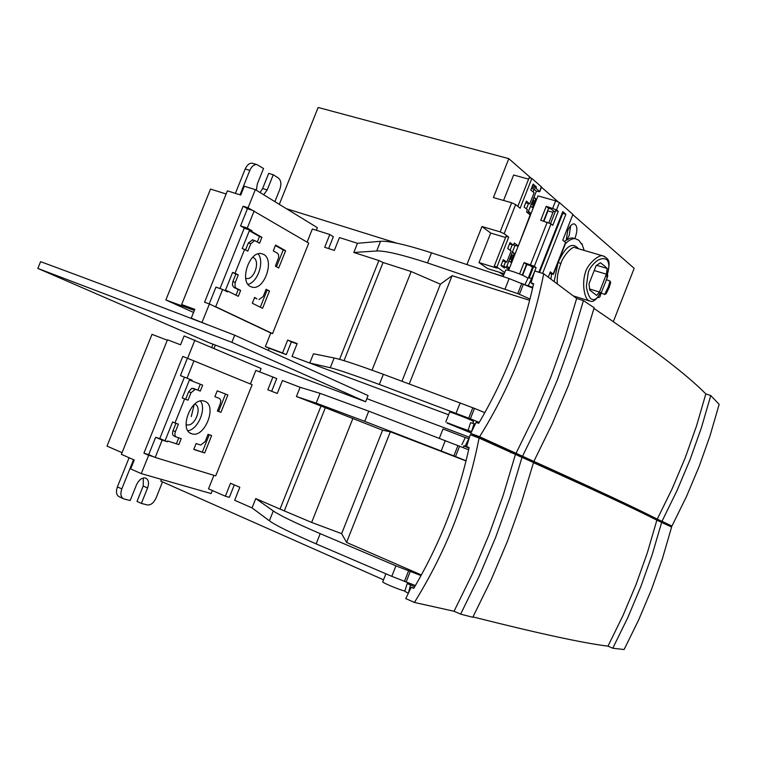 <?xml version="1.0" encoding="UTF-8"?>
<svg xmlns="http://www.w3.org/2000/svg" width="757" height="757" viewBox="0 0 757 757"><rect width="100%" height="100%" fill="white"/><g stroke="black" fill="none" stroke-linecap="round" stroke-linejoin="round"><path stroke-width="1.14" d="M240.016 194.804L249.829 170.372C251.665 166.313 254.021 164.383 256.878 164.581L263.521 168.499L257.361 183.856L256.386 190.281M253.075 163.455L252.261 163.209C249.384 163.001 247.037 164.922 245.202 168.972L235.399 193.357M263.663 194.748L267.174 189.941L273.277 174.744L278.396 178.027C281.084 180.374 281.566 184.121 279.853 189.269L274.895 201.636M273.277 174.744L268.697 173.372L262.613 188.54L260.048 192.533M660 521.327L598.437 491.473L470.778 433.439L479.588 436.732L531.679 460.407C593.204 488.189 635.066 507.758 657.256 519.132L672.131 488.814L685.236 457.72L696.487 426.04L705.827 393.924C687.034 374.715 649.733 346.223 593.952 308.44M533.922 461.25L552.165 423.948L568.318 385.786L582.341 346.952L594.141 307.73L583.429 300.605L576.645 298.447L543.696 273.731L534.716 270.978L531.007 282.806L533.42 284.556M657.256 519.132L671.961 526.049L686.467 496.545L699.175 466.378L710.094 435.568L719.15 404.342L710.776 395.561L705.827 393.924M662.138 520.986L677.013 490.602L690.129 459.461L701.398 427.724L710.776 395.561M524.904 457.446L517.173 454.484L524.904 457.446M671.961 526.049L663.056 522.652M515.867 453.623L534.338 415.962L550.699 377.393L564.826 338.161L576.645 298.447M543.696 273.731C537.972 302.961 529.777 331.169 519.103 358.335C508.439 385.455 495.267 411.59 479.588 436.732M522.557 456.14L541.037 418.384L557.417 379.73L571.573 340.413L583.429 300.605M470.778 433.439L476.049 422.434L478.689 423.295C491.567 401.503 502.563 379.011 511.685 355.809C520.807 332.607 528.112 308.582 533.6 283.733L531.007 282.806M532.786 287.357L526.361 285.143M524.951 284.547L528.168 277.838L532.37 278.491M474.071 423.598L471.583 431.547L468.119 430.421L470.523 422.709L475.311 424.005M468.119 430.421L446.971 423.031L471.024 432.919M567.078 239.43L569.226 235.408L570.608 225.775M574.79 238.531L575.367 237.196C577.714 229.873 577.326 225.425 574.203 223.854C571.847 223.845 569.69 226.135 567.722 230.734L566.255 239.941M575.065 238.682L572.396 237.935L570.03 238.181L564.287 241.445M548.267 277.1L550.32 271.877L553.405 274.327L549.686 273.495M550.878 279.115L551.616 274.081M565.441 243.716C569.132 239.96 572.481 238.294 575.49 238.729L578.802 240.253L581.565 244.085L581.878 243.631L584.158 250.406M557.332 283.96C556.774 277.781 557.956 270.997 560.89 263.597C562.035 257.673 572.699 244.634 575.292 247.804M607.18 277.658L607.246 276.977C606.679 277.734 606.698 276.93 607.284 274.554C609.499 267.429 609.319 262.48 606.764 259.698C603.954 257.967 600.604 258.411 596.696 261.042C592.57 264.448 589.788 268.139 588.331 272.123L586.353 286.269C586.997 291.918 589.391 298.116 591.359 299.006C594.444 300.68 597.264 298.873 599.828 293.584L599.771 293.801C594.851 302.516 591.293 301.627 590.592 301.277L588.662 300.444C585.057 299.337 581.631 285.01 585.085 273.58C586.779 264.515 599.383 253.595 603.197 255.998L604.815 256.538M607.36 274.271L607.341 274.469C610.36 261.297 609.622 259.377 603.197 255.998L576.493 248.154M601.512 292.136L606.489 279.674L609.981 281.065M604.379 265.792L607.199 268.451L606.414 274.185L599.43 292.013L596.639 295.41L589.712 290.026L589.012 283.809L596.119 265.688L600.396 262.764L604.379 265.792M599.828 293.584C600.821 291.909 601.134 291.89 600.765 293.527L600.348 295.107C600.32 296.924 599.345 297.756 597.424 297.624M599.97 296.299L601.692 291.691M601.257 293.11L604.635 294.445L608.278 286.979L610.047 281.093M604.635 294.445L606.12 293.801L609.186 287.528L610.634 282.56M589.476 288.956L599.43 292.013M606.414 274.185L594.226 270.523M596.554 265.281L607.199 268.451M606.953 275.927L607.284 274.554M607.246 276.977L607.095 275.434M599.459 294.388L600.765 293.527M599.951 293.356L599.535 294.132M560.89 263.597L558.174 262.386C565.63 246.12 572.368 241.568 578.405 248.712M554.162 281.576L558.117 262.338M509.66 259.026L510.492 259.405L512.262 254.91L511.382 254.645M531.196 204.399L532.029 204.778L533.789 200.302L532.909 200.056M581.253 243.451L581.878 243.631M539.523 272.454L562.773 213.37L562.243 212.906M550.576 223.552L555.666 210.626L558.269 211.364L556.527 209.869L559.404 202.564L572.917 214.401L562.773 240.206L565.564 242.495L553.168 274.043M529.266 277.687L533.534 266.843L532.928 266.388L526.475 264.42L522.245 275.151M501.002 265.518L504.947 266.729L504.427 268.054L500.983 265.575L503.301 259.679L506.745 262.187L511.136 251.04L507.72 248.485L510.038 242.6L513.445 245.183L509.489 244M531.906 187.168L535.89 188.275L536.41 186.96L532.426 185.853M511.429 254.541L512.262 254.91M532.966 199.924L533.789 200.302M562.773 213.37L565.876 214.25L562.773 211.553L538.889 272.255M542.608 273.4L565.876 214.25M534.802 271.006L536.126 267.637L533.534 266.843M528.31 285.767L534.376 272.075M526.475 264.42L524.062 262.622L534.328 266.284L551.02 223.854L552.78 225.321L558.269 211.364M555.316 211.525L553.499 211.004L548.891 222.709M553.499 211.004L551.172 209.017L548.579 208.289L543.545 221.072M517.854 206.377L529.171 177.715L531.859 178.453L541.274 186.695L539.703 191.729L536.401 191.218L534.139 189.259L533.089 191.928M528.5 203.557L526.389 208.904M534.139 189.259L531.386 188.502M512.224 244.814L510.086 250.255M505.525 261.808L503.736 266.36M536.41 186.96L533.117 184.093L530.808 189.969L534.111 192.798L529.73 203.907L526.399 201.125L524.081 207.002L527.421 209.755L526.55 211.951L530.155 214.903L518.261 246.11L515.006 245.467L513.719 244.492M517.977 245.779L514.315 242.988L513.445 245.183M502.79 260.976L506.745 262.187M508.941 269.766L508.316 270.287M504.947 266.729L508.666 269.407M506.017 236.364L508.695 237.159L496.914 267.032L494.245 266.199L506.017 236.364M279.314 204.343L318.148 107.466L508.808 158.648L493.422 197.568L511.656 202.744L500.15 231.888L504.153 233.686L515.64 204.57L520.116 208.232L531.859 178.453M539.438 191.341L535.89 188.275M525.746 202.781L529.73 203.907M501.654 273.873L501.976 273.078M551.02 223.854L540.744 220.268L546.242 206.301L556.527 209.869M548.579 208.289L546.242 206.301M552.761 208.137L555.638 200.832L559.404 202.564M519.576 273.987L524.062 262.622M536.126 267.637L534.328 266.284M552.979 212.32L547.595 210.796M536.401 191.218L527.818 212.982M515.006 245.467L506.253 267.666M494.245 266.199L496.98 268.139L479.03 262.584L487.669 268.621L504.209 273.769M504.153 233.686L508.695 237.159M504.682 272.558L496.914 267.032M508.061 268.962L508.657 267.439L506.688 266.559M508.657 267.439L506.859 266.133M499.374 272.265L503.623 275.264M512.262 252.422L514.23 253.302L512.442 251.967M508.922 260.891L510.72 262.206L514.23 253.302M528.235 211.903L530.203 212.802L528.452 211.364M529.559 214.42L530.203 212.802M530.515 206.131L532.256 207.588L535.757 198.713L533.799 197.804M535.757 198.713L534.026 197.236M555.638 200.832L537.972 195.902L530.383 215.149M518.138 246.214L508.912 269.615M522.604 275.311L526.844 264.534M530.099 265.527L532.521 267.221M543.923 221.176L547.68 211.629M505.581 237.49L490.697 233.061L479.03 262.584M503.575 200.454L513.625 175.018L528.613 179.125M515.64 204.57L511.656 202.744M500.15 231.888L481.972 226.504L490.697 233.061M508.808 158.648L531.244 178.283M541.473 187.234L558.079 201.759M572.812 214.657L634.167 268.338L613.34 321.611M481.972 226.504L466.965 264.477M465.3 437.537L443.006 428.973L439.344 438.256M385.89 573.815L382.768 581.736C380.979 582.124 398.854 589.665 404.853 591.056M187.963 430.752C198.041 429.361 206.604 409.026 200.501 401.03M204.683 401.276C217.581 405.241 204.825 438.171 192.051 433.856L191.672 433.742C178.52 430.288 191.19 396.772 204.021 401.068L204.683 401.276M194.7 404.087C202.914 406.641 194.823 427.506 186.686 424.753L186.08 424.535M366.842 398.665L469.491 437.253L366.842 398.665M533.505 462.584L592.258 489.382L533.505 462.584M182.787 356.433L192.164 360.171L182.787 356.433L143.925 453.188L148.665 455.25L141.285 473.627L130.668 468.924L134.254 459.991L121.385 454.342L167.467 339.789L180.554 344.795L184.112 335.928L261.089 368.498L259.746 371.886M250.406 383.998L255.847 370.4L276.75 378.538L271.659 391.284M215.367 345.069L214.089 348.267M383.525 579.815L160.796 481.14L161.496 479.399M213.02 344.189L211.78 347.274M272.946 376.92L267.817 389.789L277.27 393.451L282.427 380.534L300.103 387.281L320.069 393.356L368.744 411.165L468.649 449.762M234.31 484.906L229.343 497.349L225.349 496.204L230.507 483.259L239.837 487.29L234.661 500.273L252.053 507.89L255.762 498.579L280.024 509.092L321.015 406.017L296.422 396.526L316.18 403.131L364.713 421.346L453.859 455.913L457.966 445.485M212.339 490.508L211.118 493.555L141.285 473.627M415.394 585.539L391.785 576.332L316.133 543.886C291.237 533.042 275.652 525.349 269.369 520.788L252.053 507.89M466 460.928L390.338 431.783L346.555 542.438L421.356 574.96M122.047 452.677L107.011 446.091L152.006 334.357L167.297 340.215M459.603 446.138L455.506 456.566L466.038 460.776M300.103 387.281L296.422 396.526M192.164 360.171L252.138 384.707L215.707 475.869L155.194 457.465L162.178 440.072L155.649 437.291L148.684 454.635L155.194 457.465M213.9 475.33L208.506 488.833L225.349 496.204M421.015 575.575L395.92 565.848L320.202 533.647C295.268 522.898 279.636 515.328 273.286 510.956L255.762 498.579M390.338 431.783L382.588 430.203L341.644 533.647L346.555 542.438M321.015 406.017L382.588 430.203M455.506 456.566L453.859 455.913M280.024 509.092L311.638 522.434L341.644 533.647M187.604 358.298L194.937 340.025M284.414 510.653L325.321 407.749M148.665 455.25L153.416 456.689M159.793 438.521L167.429 441.766L162.178 440.072M193.972 360.862L187.017 378.188L192.136 380.184L191.833 380.932L202.668 385.152L200.283 391.095L195.429 389.24L191.019 392.722L188.02 400.198L184.613 398.939L174.971 422.974L178.415 424.157L175.406 431.641C174.489 434.433 174.848 436.24 176.476 437.082L181.216 438.653L178.832 444.605L167.732 441.009L167.429 441.766M200.681 445.069L205.147 441.605L208.061 434.319L211.648 435.549L204.683 452.97L193.764 449.431L196.11 443.564L200.681 445.069M219.369 398.39L214.884 396.677L217.231 390.83L227.885 394.974L220.93 412.357L217.382 411.042L220.467 403.282L220.741 400.396L219.653 398.532L214.903 396.649M352.913 418.384L311.638 522.434M143.925 453.188L148.684 454.635M187.367 358.307L180.431 375.586L187.017 378.188M184.424 377.166L159.746 438.615L155.649 437.291M178.832 444.605L167.732 441.009M176.466 443.602L178.775 437.849M175.406 431.641L173.041 430.648C172.123 433.43 172.473 435.247 174.101 436.089L176.192 436.969M173.041 430.648L175.974 423.314M165.357 440.006L172.587 421.98L174.971 422.974M184.613 398.939L182.229 397.974L189.439 379.986L191.833 380.932M188.02 400.198L182.229 397.974M185.635 399.232L188.635 391.766L191.019 392.722M195.628 389.306L191.682 388.388L188.635 391.766M193.253 388.36L200.283 391.095M197.908 390.139L200.283 384.225M204.683 452.97L193.839 449.223M209.263 434.736L202.356 451.986M217.41 410.975L220.93 412.357M225.539 394.066L218.593 411.411M473.002 616.917C537.782 633.287 582.776 643.034 607.985 646.156L622.897 615.753L636.06 584.508L647.405 552.572L656.868 520.144C634.877 508.959 593.743 489.798 533.477 462.678M413.956 587.99L411.165 587.318L405.78 598.588L414.41 602.449L454.039 611.249L460.625 614.145L472.803 617.286L491.113 579.862L507.37 541.454L521.526 502.251L533.515 462.527L479.067 438.057L470.258 434.755L466.577 446.507L469.122 447.642M607.985 646.156L612.792 648.229L624.109 649.534L638.662 619.945L651.427 589.627L662.432 558.581L671.601 527.052L656.868 520.144M612.792 648.229L627.714 617.769L640.886 586.457L652.25 554.474L661.75 521.999M454.039 611.249L472.576 573.475L489.041 534.66L503.31 495.05L515.299 454.843M479.067 438.057C473.38 467.258 465.148 495.561 454.389 522.964C443.64 550.311 430.317 576.806 414.41 602.449M460.625 614.145L479.162 576.257L495.646 537.347L509.944 497.661L521.98 457.36M411.165 587.318L413.757 588.34C426.797 566.16 437.915 543.375 447.113 519.974C456.32 496.583 463.653 472.453 469.132 447.595L466.577 446.507M469.085 447.794L463.956 445.741M463.89 445.901L469.018 448.087M461.846 444.738L465.337 437.461L469.037 438.719M409.679 583.638L407.209 583.533L414.685 586.76M410.502 585.104L408.345 593.261M407.995 593.11L404.787 591.283L407.19 583.581M527.989 278.216C522.917 274.517 504.758 268.252 505.515 270.448L503.112 276.551M447.169 422.718L469.633 431.32L447.169 422.718M445.788 421.923L449.658 412.111C448.399 411.06 467.097 418.176 472.217 420.703L473.494 421.507M248.003 284.339C257.796 282.304 264.713 261.515 258.118 253.879M263.54 254.39C274.961 259.736 264.344 290.593 252.27 287.187L250.633 286.61C238.994 281.765 249.488 250.312 261.638 253.69L263.54 254.39M252.658 257.304L253.377 257.617C260.711 260.966 253.992 280.61 246.262 278.434L245.694 278.273M286.43 208.705L396.8 243.167M495.116 273.864L503.178 276.381M511.089 452.156L510.843 452.781M519.491 456.424L519.699 455.894M194.89 319.842L191.237 318.205L194.795 309.348L181.642 304.532L227.384 190.859L240.745 195.032L244.274 186.231L255.336 189.638L317.363 227.677L316.341 230.251M307.105 242.136L312.367 228.993L329.797 234.519L333.354 236.704L328.623 248.561M329.797 234.519L324.696 247.293L334.339 250.406L339.448 237.584L357.465 243.29L380.563 241.284C388.814 240.745 405.799 244.596 431.509 252.829L509.139 278.585L532.635 288.02M526.418 459.348L526.673 458.685M448.608 414.77L292.032 356.443L309.774 363.01L313.455 353.774L334.149 357.976C341.577 359.547 357.976 364.997 383.354 374.318L474.469 408.383L470.371 418.791L479.219 422.406M297.037 343.905L291.398 341.852L286.297 354.645L269.17 348.296L268.319 350.415M470.371 418.791L379.323 384.471C353.983 375.065 337.631 369.482 330.27 367.732L309.774 363.01M529.645 300.321L452.099 275.671L409.272 383.903M194.369 310.417L165.859 299.971L210.522 189.08L226.125 193.972M193.555 312.442L165.859 299.971M181.642 304.532L194.379 310.379M523.466 283.941L519.397 294.284L529.976 299.043M357.465 243.29L353.812 252.478L376.712 250.983C384.887 250.614 401.825 254.598 427.506 262.925L517.76 293.621L521.828 283.288M255.336 189.638L248.05 207.778L308.733 243.101L272.558 333.61L270.807 332.966L265.366 346.574L282.541 352.932L287.669 340.082L297.179 343.555L292.032 356.443M339.571 359.348L378.878 260.522L353.812 252.478M191.237 318.205L208.08 324.914M286.297 354.645L282.541 352.932M265.366 346.574L269.17 348.296M287.669 340.082L291.398 341.852M484.802 412.66L474.469 408.383M452.099 275.671L440.385 284.197L401.986 381.206M378.878 260.522L383.061 262.509L411.174 271.536L440.385 284.197M519.397 294.284L517.76 293.621M248.05 207.778L243.139 206.216L204.57 302.223L209.415 303.973L202.091 322.217M344.038 360.673L383.061 262.509M209.415 303.973L270.807 332.966M254.172 210.881L247.274 228.075L252.072 230.8L251.778 231.547L261.931 237.31L259.575 243.205L254.655 240.556L250.785 243.735L247.804 251.154L244.606 249.413L235.039 273.258L238.275 274.933L235.105 282.872L235.039 286.771L235.9 287.991L240.65 290.404L238.285 296.318L227.857 291.161L227.554 291.909L222.624 289.477L215.698 306.736L272.558 333.61M258.932 299.573L263.218 296.517L266.114 289.288L269.483 291.029L262.565 308.307L252.308 303.245L254.636 297.416L256.964 298.873M277.478 253.235L273.277 250.879L275.605 245.069L285.607 250.747L278.699 267.997L275.368 266.18L278.68 257.456L278.548 254.645L277.478 253.235M411.174 271.536L372.037 370.192M252.327 210.295L247.425 208.743L243.139 206.216M247.425 208.743L240.546 225.889L244.303 228.018L219.994 288.549M222.624 289.477L215.953 287.121L209.216 303.898M213.881 306.083L215.698 306.736M235.295 282.361L232.872 281.519L235.853 274.091L232.607 272.425L225.435 290.31L227.857 291.161M235.985 295.183L238.237 289.562L240.65 290.404M238.237 289.562L233.781 287.329L236.193 288.171M232.872 281.519L232.399 285.067L233.781 287.329M235.853 274.091L238.275 274.933M232.607 272.425L235.039 273.258M244.606 249.413L242.174 248.599L249.337 230.753L251.778 231.547M252.072 230.8L244.208 228.245M245.542 249.924L248.353 242.931L250.785 243.735M252.668 239.903L248.353 242.931M257.333 241.947L259.509 236.525L261.931 237.31M249.337 230.753L259.509 236.525M240.546 225.889L247.274 228.075M256.547 298.731L254.522 297.719M269.483 291.029L267.107 290.196L260.304 307.191M267.107 290.196L265.981 289.619M285.607 250.747L283.213 249.961L276.475 266.786M275.416 245.542L283.213 249.961M365.612 401.749L231.85 342.334L37.85 268.432L208.677 342.543L365.612 401.749L368.063 395.57L234.708 335.19C159.774 306.225 95.07 281.718 40.604 261.667L37.85 268.432M231.85 342.334L234.708 335.19M191.294 416.568L194.171 404.56M162.518 481.906L156.065 498.011C153.718 502.979 150.785 505.288 147.265 504.938L141.379 503.424L147.577 487.981C149.29 482.843 148.599 479.531 145.514 478.027C141.919 477.516 138.9 479.824 136.449 484.934L130.176 500.538L123.911 498.92C120.798 497.396 120.098 494.047 121.811 488.89L133.554 459.688M129.106 457.739L117.392 486.874C115.679 492.031 116.379 495.371 119.502 496.895L123.088 498.541M143.366 477.97L143.196 486.022L137.017 501.427L141.379 503.424M249.829 170.372L245.202 168.972M262.613 188.54L267.174 189.941M530.534 264.59L547.245 222.132M445.305 440.546L441.199 450.964M368.744 411.165L364.713 421.346M320.069 393.356L316.18 403.131M269.369 520.788L273.286 510.956M316.133 543.886L320.202 533.647M391.785 576.332L395.92 565.848M404.418 581.471L408.543 570.977M410.199 571.62L406.074 582.114M468.791 438.634L465.195 446.138M596.932 491.539L597.188 490.886M509.139 278.585L505.07 288.919M431.509 252.829L427.506 262.925M380.563 241.284L376.712 250.983M330.27 367.732L334.149 357.976M379.323 384.471L383.354 374.318M456.064 413.246L460.161 402.856M468.725 418.138L472.822 407.739M117.392 486.874L121.811 488.89M147.577 487.981L143.196 486.022M256.878 164.581L252.261 163.209M572.954 237.991L575.49 238.729M607.474 273.996L607.729 276.267L606.253 280.033M610.7 282.721L610.085 281.254M573.248 295.892L589.448 300.936M575.244 247.785L576.55 248.164M532.862 266.369L528.414 277.658M565.791 242.808L553.405 274.327M530.42 215.262L518.261 246.11M508.704 270.372L508.959 269.719M541.539 187.074L539.703 191.729M192.051 433.856L190.48 433.193M186.686 424.753L186.08 424.497M463.965 445.703L463.227 447.576M409.537 583.978L409.726 583.505M193.044 388.294L195.429 389.24M252.27 287.187L250.69 286.638M246.262 278.434L245.694 278.235M472.822 423.201L473.513 421.441M252.223 239.761L254.655 240.556"/></g></svg>
